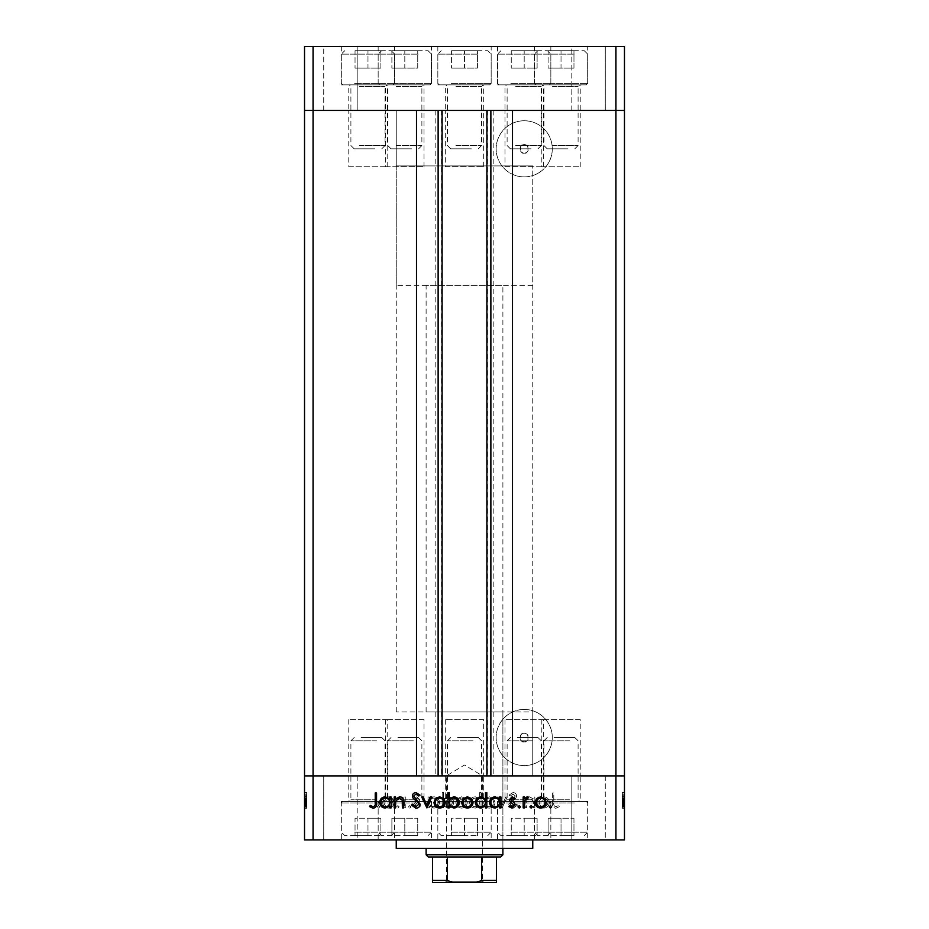 <?xml version="1.0" encoding="UTF-8"?>
<svg xmlns="http://www.w3.org/2000/svg" width="929" height="929" viewBox="0 0 929 929"><rect width="100%" height="100%" fill="white"/><g stroke="black" fill="none" stroke-linecap="round" stroke-linejoin="round"><path stroke-width="0.7" stroke-dasharray="4.64 3.48" d="M385.616 166.744L424.007 166.744L385.616 166.744L385.616 110.435L424.007 110.435L385.616 110.435L385.616 84.841L424.007 84.841L385.616 84.841M424.007 166.744L424.007 84.841M504.993 166.744L543.384 166.744L504.993 166.744L504.993 110.435L543.384 110.435L504.993 110.435L504.993 84.841L543.384 84.841L504.993 84.841M543.384 166.744L543.384 84.841M541.828 166.744L580.219 166.744L541.828 166.744L541.828 110.435L580.219 110.435L541.828 110.435L541.828 84.841L580.219 84.841L541.828 84.841M580.219 166.744L580.219 84.841M445.305 166.744L483.695 166.744L445.305 166.744L445.305 110.435L483.695 110.435L445.305 110.435L445.305 84.841L483.695 84.841L445.305 84.841M483.695 166.744L483.695 84.841M348.781 166.744L387.172 166.744L348.781 166.744L348.781 110.435L387.172 110.435L348.781 110.435L348.781 84.841L387.172 84.841L348.781 84.841M387.172 166.744L387.172 84.841M387.172 719.592L348.781 719.592L387.172 719.592L387.172 775.901L348.781 775.901L387.172 775.901L387.172 801.495L348.781 801.495L387.172 801.495M348.781 719.592L348.781 801.495M483.695 719.592L445.305 719.592L483.695 719.592L483.695 775.901L445.305 775.901L483.695 775.901L483.695 801.495L445.305 801.495L483.695 801.495M445.305 719.592L445.305 801.495M580.219 719.592L541.828 719.592L580.219 719.592L580.219 775.901L541.828 775.901L580.219 775.901L580.219 801.495L541.828 801.495L580.219 801.495M541.828 719.592L541.828 801.495M543.384 719.592L504.993 719.592L543.384 719.592L543.384 775.901L504.993 775.901L543.384 775.901L543.384 801.495L504.993 801.495L543.384 801.495M504.993 719.592L504.993 801.495M424.007 719.592L385.616 719.592L424.007 719.592L424.007 775.901L385.616 775.901L424.007 775.901L424.007 801.495L385.616 801.495L424.007 801.495M385.616 719.592L385.616 801.495M442.099 110.435L512.494 110.435L512.494 775.901L416.506 775.901L416.506 110.435L442.099 110.435M524.223 153.099A4.262 4.262 0 0 1 519.961 148.826A4.262 4.262 0 0 1 524.223 144.564C519.241 142.799 519.241 154.864 524.223 153.099C529.275 154.748 529.24 142.88 524.223 144.564A4.262 4.262 0 0 1 528.485 148.826A4.262 4.262 0 0 1 524.223 153.099M524.223 741.783A4.262 4.262 0 0 1 519.961 737.51A4.262 4.262 0 0 1 524.223 733.248C519.241 731.483 519.241 743.548 524.223 741.783C529.275 743.421 529.24 731.564 524.223 733.248A4.262 4.262 0 0 1 528.485 737.51A4.262 4.262 0 0 1 524.223 741.783M524.223 709.442A28.067 28.067 0 0 0 496.156 737.51A28.067 28.067 0 0 0 524.223 765.577A28.067 28.067 0 0 0 552.29 737.51A28.067 28.067 0 0 0 524.223 709.442A28.067 28.067 0 0 0 496.156 737.51A28.067 28.067 0 0 0 524.223 765.577A28.067 28.067 0 0 0 552.29 737.51A28.067 28.067 0 0 0 524.223 709.442M524.223 176.893A28.067 28.067 0 0 1 496.156 148.826A28.067 28.067 0 0 1 524.223 120.758A28.067 28.067 0 0 1 552.29 148.826A28.067 28.067 0 0 1 524.223 176.893A28.067 28.067 0 0 1 496.156 148.826A28.067 28.067 0 0 1 524.223 120.758A28.067 28.067 0 0 1 552.29 148.826A28.067 28.067 0 0 1 524.223 176.893M396.242 711.916L396.242 110.435L532.758 110.435L396.242 110.435L532.758 110.435L396.242 110.435L396.242 165.896L532.758 165.896L396.242 165.896L532.758 165.896L532.758 775.901L396.242 775.901L532.758 775.901L396.242 775.901L532.758 775.901L532.758 711.916L396.242 711.916L532.758 711.916M313.061 839.897L615.939 839.897L615.939 775.901L624.474 775.901L313.061 775.901L313.061 839.897L304.526 839.897L304.526 775.901L313.061 775.901L313.061 110.435L615.939 110.435L304.526 110.435L313.061 110.435L313.061 46.45L304.526 46.45L304.526 775.901L615.939 775.901L615.939 46.45L313.061 46.45M615.939 839.897L624.474 839.897L624.474 110.435L615.939 110.435L624.474 110.435L624.474 46.45L615.939 46.45M493.833 110.435L493.833 775.901M435.167 110.435L435.167 775.901M541.828 110.435L580.219 110.435L541.828 110.435M445.305 110.435L483.695 110.435L445.305 110.435M348.781 110.435L387.172 110.435L348.781 110.435M385.616 110.435L424.007 110.435L385.616 110.435M504.993 110.435L543.384 110.435L504.993 110.435M550.839 46.45L497.526 46.45L550.839 46.45L550.839 84.841L497.526 84.841L550.839 84.841M497.526 46.45L497.526 84.841M431.474 46.45L378.161 46.45L431.474 46.45L431.474 84.841L378.161 84.841L431.474 84.841M378.161 46.45L378.161 84.841M394.639 46.45L341.315 46.45L394.639 46.45L394.639 84.841L341.315 84.841L394.639 84.841M341.315 46.45L341.315 84.841M491.162 46.45L437.838 46.45L491.162 46.45L491.162 84.841L437.838 84.841L491.162 84.841M437.838 46.45L437.838 84.841M587.685 46.45L534.361 46.45L587.685 46.45L587.685 84.841L534.361 84.841L587.685 84.841M534.361 46.45L534.361 84.841M323.733 110.435L323.733 46.45L357.851 46.45L323.733 46.45L357.851 46.45L323.733 46.45L323.733 110.435L357.851 110.435L357.851 46.45L357.851 110.435L323.733 110.435M571.149 110.435L571.149 46.45L605.267 46.45L571.149 46.45L605.267 46.45L571.149 46.45L571.149 110.435L605.267 110.435L605.267 46.45L605.267 110.435L571.149 110.435M502.891 711.916L426.109 711.916L502.891 711.916L502.891 848.421L426.109 848.421L502.891 848.421L502.891 285.331L426.109 285.331L502.891 285.331M426.109 711.916L426.109 285.331M532.758 839.897L396.242 839.897L532.758 839.897M387.172 775.901L348.781 775.901L387.172 775.901M483.695 775.901L445.305 775.901L483.695 775.901M580.219 775.901L541.828 775.901L580.219 775.901M543.384 775.901L504.993 775.901L543.384 775.901M424.007 775.901L385.616 775.901L424.007 775.901M431.474 801.495L378.161 801.495L431.474 801.495L431.474 839.897L378.161 839.897L431.474 839.897M378.161 801.495L378.161 839.897M550.839 801.495L497.526 801.495L550.839 801.495L550.839 839.897L497.526 839.897L550.839 839.897M497.526 801.495L497.526 839.897M587.685 801.495L534.361 801.495L587.685 801.495L587.685 839.897L534.361 839.897L587.685 839.897M534.361 801.495L534.361 839.897M491.162 801.495L437.838 801.495L491.162 801.495L491.162 839.897L437.838 839.897L491.162 839.897M437.838 801.495L437.838 839.897M394.639 801.495L341.315 801.495L394.639 801.495L394.639 839.897L341.315 839.897L394.639 839.897M341.315 801.495L341.315 839.897M605.267 775.901L605.267 839.897L571.149 839.897L605.267 839.897L571.149 839.897L605.267 839.897L605.267 775.901L571.149 775.901L571.149 839.897L571.149 775.901L605.267 775.901M357.851 775.901L357.851 839.897L323.733 839.897L357.851 839.897L323.733 839.897L357.851 839.897L357.851 775.901L323.733 775.901L323.733 839.897L323.733 775.901L357.851 775.901M306.663 797.175L306.663 807.893L304.526 807.893L304.526 796.792L304.526 808.091L304.526 792.588L304.526 808.276L304.526 792.588L304.526 808.091L304.526 796.792L304.526 807.893L306.663 807.893L306.663 796.989L304.526 796.989L306.663 796.989L306.663 798.592L304.526 798.603L306.663 798.592L306.663 796.792L304.526 796.792L306.663 796.792L306.663 802.47L304.526 802.47L304.526 798.139L304.526 806.755L304.526 792.971L304.526 808.276L304.526 798.139L304.526 806.755L304.526 798.139L304.526 806.755L304.526 798.139L304.526 806.755L304.526 798.139L304.526 806.755L304.526 798.139L304.526 806.755L304.526 798.139L304.526 806.755L304.526 802.47L306.663 802.47L306.663 808.091L304.526 808.091L306.663 808.091L306.663 806.848L304.526 806.848L306.663 806.848L306.663 805.606L304.526 805.606L306.663 805.606L306.663 808.091L306.663 798.603L304.526 798.592L306.663 798.603L306.663 796.792L304.526 797.175M622.337 797.175L622.337 807.893L624.474 807.893L624.474 796.792L624.474 808.091L624.474 792.588L624.474 808.276L624.474 792.588L624.474 808.091L624.474 796.792L624.474 807.893L622.337 807.893L622.337 796.989L624.474 796.989L622.337 796.989L622.337 798.592L624.474 798.603L622.337 798.592L622.337 796.792L624.474 796.792L622.337 796.792L622.337 802.47L624.474 802.47L624.474 798.139L624.474 806.755L624.474 792.971L624.474 808.276L624.474 798.139L624.474 806.755L624.474 798.139L624.474 806.755L624.474 798.139L624.474 806.755L624.474 798.139L624.474 806.755L624.474 798.139L624.474 806.755L624.474 798.139L624.474 806.755L624.474 802.47L622.337 802.47L622.337 808.091L624.474 808.091L622.337 808.091L622.337 806.848L624.474 806.848L622.337 806.848L622.337 805.606L624.474 805.606L622.337 805.606L622.337 808.091L622.337 798.603L624.474 798.592L622.337 798.603L622.337 796.792L624.474 797.175M533.49 807.893L534.837 807.893L534.837 796.989L533.49 796.989L533.49 798.952L529.344 796.792C526.337 797.279 524.978 799.126 525.257 802.331L525.257 807.893L526.604 807.893L526.755 800.287L529.576 798.139L533.281 801.03L533.49 807.893L534.837 807.893L534.837 796.989L533.49 796.989L533.49 798.952L529.344 796.792C526.337 797.279 524.978 799.126 525.257 802.331L525.257 807.893L526.604 807.893L526.755 800.287L529.576 798.139L533.281 801.03L533.49 807.893M508.802 804.235C509.104 806.744 510.52 808.091 513.063 808.276L517.604 805.013L516.338 804.259L513.063 806.755L510.137 804.224L510.671 802.749L515.816 798.348L516.652 796.072C516.419 793.889 515.189 792.727 512.971 792.588L508.987 795.108L510.207 796.025L513.122 794.121L515.305 796.002L508.802 804.235C509.104 806.744 510.52 808.091 513.063 808.276L517.604 805.013L516.338 804.259L513.063 806.755L510.137 804.224L510.671 802.749L515.816 798.348L516.652 796.072C516.419 793.889 515.189 792.727 512.971 792.588L508.987 795.108L510.207 796.025L513.122 794.121L515.305 796.002L508.802 804.235M502.101 807.893L507.269 796.989L505.817 796.989L502.194 804.932L498.571 796.989L497.12 796.989L502.101 807.893L507.269 796.989L505.817 796.989L502.194 804.932L498.571 796.989L497.12 796.989L502.101 807.893M495.018 802.47L493.52 798.603L489.362 796.792L485.217 798.592L483.719 802.47C484.044 805.931 485.925 807.8 489.362 808.091C492.811 807.8 494.704 805.931 495.018 802.47L493.52 798.603L489.362 796.792L485.217 798.592L483.719 802.47C484.044 805.931 485.925 807.8 489.362 808.091C492.811 807.8 494.704 805.931 495.018 802.47M467.264 802.47L465.766 798.603L461.608 796.792L457.463 798.592L455.965 802.47C456.29 805.931 458.16 807.8 461.608 808.091C465.057 807.8 466.939 805.931 467.264 802.47L465.766 798.603L461.608 796.792L457.463 798.592L455.965 802.47C456.29 805.931 458.16 807.8 461.608 808.091C465.057 807.8 466.939 805.931 467.264 802.47M429.361 799.01L429.361 796.989L428.025 796.989L428.025 807.893L429.361 807.893L429.361 806.012L433.82 808.091C437.292 807.765 439.185 805.873 439.51 802.412C439.15 798.975 437.234 797.094 433.773 796.792L429.361 799.01L429.361 796.989L428.025 796.989L428.025 807.893L429.361 807.893L429.361 806.012L433.82 808.091C437.292 807.765 439.185 805.873 439.51 802.412C439.15 798.975 437.234 797.094 433.773 796.792L429.361 799.01M378.544 808.091L379.787 806.848L378.544 805.606L377.302 806.848L378.544 808.091L379.787 806.848L378.544 805.606L377.302 806.848L378.544 808.091M393.954 802.47L392.456 798.603L388.299 796.792L384.153 798.592L382.655 802.47C382.969 805.931 384.85 807.8 388.299 808.091C391.748 807.8 393.629 805.931 393.954 802.47L392.456 798.603L388.299 796.792L384.153 798.592L382.655 802.47C382.969 805.931 384.85 807.8 388.299 808.091C391.748 807.8 393.629 805.931 393.954 802.47M397.879 808.091L399.122 806.848L397.879 805.606L396.625 806.848L397.879 808.091L399.122 806.848L397.879 805.606L396.625 806.848L397.879 808.091M404.475 807.893L405.822 807.893L405.822 796.989L404.475 796.989L404.475 798.592L401.816 796.792L400.654 797.175L401.386 798.336L404.243 800.484L404.475 807.893L405.822 807.893L405.822 796.989L404.475 796.989L404.475 798.592L401.816 796.792L400.654 797.175L404.243 800.484L404.475 807.893M409.747 808.091L410.99 806.848L409.747 805.606L408.493 806.848L409.747 808.091L410.99 806.848L409.747 805.606L408.493 806.848L409.747 808.091M419.594 799.66L416.842 796.792L414.044 798.348L414.961 799.288L416.842 798.139L418.259 799.602L414.369 803.248L413.858 804.932L417.051 808.091L420.175 806.616L419.281 805.606L417.121 806.755L415.193 804.99L419.095 801.344L419.594 799.66L416.842 796.792L414.044 798.348L414.961 799.288L416.842 798.139L418.259 799.602L414.369 803.248L413.858 804.932L417.051 808.091L420.175 806.616L419.281 805.606L417.121 806.755L415.193 804.99L419.095 801.344L419.594 799.66M443.528 799.103L443.528 792.588L442.181 792.588L442.181 807.893L443.528 807.893L443.528 806.012L447.987 808.091C451.448 807.765 453.352 805.873 453.677 802.412C453.317 798.975 451.401 797.094 447.941 796.792L443.528 799.103L443.528 792.588L442.181 792.588L442.181 807.893L443.528 807.893L443.528 806.012L447.987 808.091C451.448 807.765 453.352 805.873 453.677 802.412C453.317 798.975 451.401 797.094 447.941 796.792L443.528 799.103M479.701 805.884L479.701 807.893L481.048 807.893L481.048 792.588L479.701 792.588L479.701 798.963L475.253 796.792C471.781 797.117 469.888 798.998 469.563 802.459C469.911 805.919 471.827 807.789 475.3 808.091L479.701 805.884L479.701 807.893L481.048 807.893L481.048 792.588L479.701 792.588L479.701 798.963L475.253 796.792C471.781 797.117 469.888 798.998 469.563 802.459C469.911 805.919 471.827 807.789 475.3 808.091L479.701 805.884M539.238 799.01L539.238 796.989L537.891 796.989L537.891 807.893L539.238 807.893L539.238 806.012L543.686 808.091C547.158 807.765 549.051 805.873 549.376 802.412C549.016 798.975 547.111 797.094 543.651 796.792L539.238 799.01L539.238 796.989L537.891 796.989L537.891 807.893L539.238 807.893L539.238 806.012L543.686 808.091C547.158 807.765 549.051 805.873 549.376 802.412C549.016 798.975 547.111 797.094 543.651 796.792L539.238 799.01M555.844 806.755C554.114 806.209 553.429 804.92 553.777 802.9L553.777 792.971L552.441 792.971L552.441 803.051C552.035 806.035 553.196 807.789 555.925 808.276L559.525 806.558L558.735 805.408L555.844 806.755C554.114 806.209 553.429 804.92 553.777 802.9L553.777 792.971L552.441 792.971L552.441 803.051C552.035 806.035 553.196 807.789 555.925 808.276L559.525 806.558L558.735 805.408L555.844 806.755M396.242 848.421L532.758 848.421M388.299 806.755C385.674 806.535 384.234 805.106 384.002 802.482C384.234 799.846 385.674 798.406 388.299 798.139C390.935 798.394 392.363 799.846 392.607 802.482C392.363 805.106 390.935 806.535 388.299 806.755C385.674 806.535 384.234 805.106 384.002 802.482C384.234 799.846 385.674 798.406 388.299 798.139C390.935 798.394 392.363 799.846 392.607 802.482C392.363 805.106 390.935 806.535 388.299 806.755M433.773 806.755C431.079 806.546 429.616 805.118 429.361 802.47C429.604 799.788 431.068 798.348 433.762 798.139C436.409 798.359 437.884 799.788 438.163 802.424C437.873 805.06 436.409 806.5 433.773 806.755C431.079 806.546 429.616 805.118 429.361 802.47C429.604 799.788 431.068 798.348 433.762 798.139C436.409 798.359 437.884 799.788 438.163 802.424C437.873 805.06 436.409 806.5 433.773 806.755M447.941 806.755C445.246 806.546 443.783 805.118 443.528 802.47C443.772 799.788 445.235 798.348 447.917 798.139C450.577 798.359 452.051 799.788 452.33 802.424C452.04 805.06 450.577 806.5 447.941 806.755C445.246 806.546 443.783 805.118 443.528 802.47C443.772 799.788 445.235 798.348 447.917 798.139C450.577 798.359 452.051 799.788 452.33 802.424C452.04 805.06 450.577 806.5 447.941 806.755M461.62 806.755C458.984 806.535 457.556 805.106 457.312 802.482C457.556 799.846 458.984 798.406 461.62 798.139C464.245 798.394 465.684 799.846 465.917 802.482C465.673 805.106 464.245 806.535 461.62 806.755C458.984 806.535 457.556 805.106 457.312 802.482C457.556 799.846 458.984 798.406 461.62 798.139C464.245 798.394 465.684 799.846 465.917 802.482C465.673 805.106 464.245 806.535 461.62 806.755M475.288 798.139C477.97 798.336 479.445 799.764 479.701 802.424C479.457 805.095 477.994 806.546 475.311 806.755C472.652 806.535 471.189 805.106 470.898 802.459C471.177 799.823 472.64 798.383 475.288 798.139C477.97 798.336 479.445 799.764 479.701 802.424C479.457 805.095 477.994 806.546 475.311 806.755C472.652 806.535 471.189 805.106 470.898 802.459C471.177 799.823 472.64 798.383 475.288 798.139M489.374 806.755C486.738 806.535 485.31 805.106 485.066 802.482C485.31 799.846 486.738 798.406 489.374 798.139C491.998 798.394 493.438 799.846 493.682 802.482C493.438 805.106 491.998 806.535 489.374 806.755C486.738 806.535 485.31 805.106 485.066 802.482C485.31 799.846 486.738 798.406 489.374 798.139C491.998 798.394 493.438 799.846 493.682 802.482C493.438 805.106 491.998 806.535 489.374 806.755M543.639 806.755C540.957 806.546 539.482 805.118 539.238 802.47C539.47 799.788 540.945 798.348 543.628 798.139C546.287 798.359 547.75 799.788 548.04 802.424C547.75 805.06 546.287 806.5 543.639 806.755C540.957 806.546 539.482 805.118 539.238 802.47C539.47 799.788 540.945 798.348 543.628 798.139C546.287 798.359 547.75 799.788 548.04 802.424C547.75 805.06 546.287 806.5 543.639 806.755M549.213 806.848L550.456 805.606L551.698 806.848L550.456 808.091L549.213 806.848M536.544 798.603L540.701 796.792L544.847 798.592L546.345 802.47C546.031 805.931 544.15 807.8 540.701 808.091C537.252 807.8 535.371 805.931 535.046 802.47L536.544 798.603M540.701 806.755C543.326 806.535 544.766 805.106 544.998 802.482C544.766 799.846 543.326 798.406 540.701 798.139C538.065 798.394 536.637 799.846 536.393 802.482C536.637 805.106 538.065 806.535 540.701 806.755M529.878 806.848L531.121 805.606L532.375 806.848L531.121 808.091L529.878 806.848M523.178 807.893L523.178 796.989L524.525 796.989L524.525 798.592L527.184 796.792L528.346 797.175L524.757 800.484L524.525 807.893L523.178 807.893M518.01 806.848L519.253 805.606L520.507 806.848L519.253 808.091L518.01 806.848M512.158 796.792L514.956 798.348L514.039 799.288L512.158 798.139L510.741 799.602L514.631 803.248L515.142 804.932L511.949 808.091L508.825 806.616L509.719 805.606L511.879 806.755L513.807 804.99L509.905 801.344L509.406 799.66L512.158 796.792M499.639 796.989L500.975 796.989L500.975 807.893L499.639 807.893L499.639 806.012L495.18 808.091C491.708 807.765 489.815 805.873 489.49 802.412C489.85 798.975 491.766 797.094 495.227 796.792L499.639 799.01L499.639 796.989M495.227 806.755C497.921 806.546 499.384 805.118 499.639 802.47C499.396 799.788 497.932 798.348 495.238 798.139C492.591 798.359 491.116 799.788 490.837 802.424C491.127 805.06 492.591 806.5 495.227 806.755M485.472 792.588L486.819 792.588L486.819 807.893L485.472 807.893L485.472 806.012L481.013 808.091C477.552 807.765 475.648 805.873 475.323 802.412C475.683 798.975 477.599 797.094 481.059 796.792L485.472 799.103L485.472 792.588M481.059 806.755C483.754 806.546 485.217 805.118 485.472 802.47C485.228 799.788 483.765 798.348 481.083 798.139C478.423 798.359 476.949 799.788 476.67 802.424C476.96 805.06 478.423 806.5 481.059 806.755M463.234 798.603L467.392 796.792L471.537 798.592L473.035 802.47C472.71 805.931 470.84 807.8 467.392 808.091C463.943 807.8 462.061 805.931 461.736 802.47L463.234 798.603M467.38 806.755C470.016 806.535 471.444 805.106 471.688 802.482C471.444 799.846 470.016 798.406 467.38 798.139C464.755 798.394 463.316 799.846 463.083 802.482C463.327 805.106 464.755 806.535 467.38 806.755M449.299 807.893L447.952 807.893L447.952 792.588L449.299 792.588L449.299 798.963L453.747 796.792C457.219 797.117 459.112 798.998 459.437 802.459C459.089 805.919 457.173 807.789 453.7 808.091L449.299 805.884L449.299 807.893M453.712 798.139C451.029 798.336 449.555 799.764 449.299 802.424C449.543 805.095 451.006 806.546 453.689 806.755C456.348 806.535 457.811 805.106 458.102 802.459C457.823 799.823 456.36 798.383 453.712 798.139M435.48 798.603L439.638 796.792L443.783 798.592L445.281 802.47C444.956 805.931 443.075 807.8 439.638 808.091C436.189 807.8 434.296 805.931 433.982 802.47L435.48 798.603M439.626 806.755C442.262 806.535 443.69 805.106 443.934 802.482C443.69 799.846 442.262 798.406 439.626 798.139C437.002 798.394 435.562 799.846 435.318 802.482C435.562 805.106 437.002 806.535 439.626 806.755M426.713 807.893L421.731 796.989L423.183 796.989L426.806 804.932L430.429 796.989L431.88 796.989L426.713 807.893M415.937 808.276L411.396 805.013L412.662 804.259L415.937 806.755L418.863 804.224L418.329 802.749L413.184 798.348L412.348 796.072C412.581 793.889 413.811 792.727 416.029 792.588L420.013 795.108L418.793 796.025L415.878 794.121L413.695 796.002L420.198 804.235C419.896 806.744 418.48 808.091 415.937 808.276M394.163 807.893L394.163 796.989L395.51 796.989L395.51 798.952L399.656 796.792C402.663 797.279 404.022 799.126 403.743 802.331L403.743 807.893L402.396 807.893L402.245 800.287L399.424 798.139L395.719 801.03L395.51 807.893L394.163 807.893M389.762 796.989L391.109 796.989L391.109 807.893L389.762 807.893L389.762 806.012L385.314 808.091C381.842 807.765 379.949 805.873 379.624 802.412C379.984 798.975 381.889 797.094 385.349 796.792L389.762 799.01L389.762 796.989M385.361 806.755C388.043 806.546 389.518 805.118 389.762 802.47C389.53 799.788 388.055 798.348 385.372 798.139C382.713 798.359 381.25 799.788 380.96 802.424C381.25 805.06 382.713 806.5 385.361 806.755M375.223 802.9L375.223 792.971L376.559 792.971L376.559 803.051C376.965 806.035 375.804 807.789 373.075 808.276L369.475 806.558L370.265 805.408L373.156 806.755C374.886 806.209 375.571 804.92 375.223 802.9M622.337 799.602L622.337 808.091L622.337 802.47L624.474 802.482L622.337 802.482L622.337 798.139L624.474 798.139L622.337 798.139L624.474 798.139L622.337 798.139L622.337 799.602L624.474 799.602M622.337 804.99L622.337 796.792L622.337 808.091L622.337 802.412L622.337 806.755L624.474 806.755L622.337 806.755L622.337 804.99L624.474 804.99M622.337 806.848L624.474 806.848L622.337 806.848M622.337 799.288L622.337 808.091L624.474 808.091L622.337 808.091L624.474 808.091L622.337 808.091L624.474 808.091L622.337 808.091L622.337 802.412L624.474 802.412L622.337 802.424L622.337 796.792L624.474 796.792L622.337 796.792L622.337 798.348L624.474 798.336L622.337 798.348L622.337 799.288L624.474 799.288M622.337 800.484L624.474 800.484M622.337 805.606L624.474 805.606L622.337 805.606M622.337 800.589L624.474 800.589M622.337 801.715L624.474 801.715M622.337 803.248L624.474 803.248M622.337 804.932L624.474 804.932L622.337 804.932L622.337 796.989L624.474 796.989L622.337 796.989L624.474 796.989L622.337 796.989L622.337 804.932M622.337 806.616L624.474 806.616M622.337 805.884L622.337 792.588L622.337 808.276L622.337 796.792L622.337 806.755L622.337 798.139L622.337 803.957L624.474 803.957L622.337 803.957L622.337 807.893L624.474 807.893L622.337 807.893L624.474 807.893L622.337 807.893L624.474 807.893L622.337 807.893L622.337 792.588L624.474 792.588L622.337 792.588L624.474 792.588L622.337 792.588L622.337 798.963L624.474 798.963L622.337 798.952L622.337 796.792L624.474 796.792L622.337 796.792L622.337 798.592L622.337 796.792L624.474 796.792L622.337 796.792L622.337 802.459L624.474 802.47L622.337 802.47L622.337 798.139L622.337 802.424L624.474 802.412L622.337 802.424L622.337 806.755L624.474 806.755L622.337 806.755L622.337 802.47L624.474 802.47L622.337 802.47L622.337 808.091L622.337 798.603L624.474 798.592L622.337 798.603L622.337 806.755L622.337 798.139L624.474 798.139L622.337 798.139L622.337 802.482L624.474 802.482L622.337 802.459L622.337 808.091L624.474 808.091L622.337 808.091L622.337 805.884L624.474 805.884M622.337 802.83L624.474 802.83M622.337 801.344L624.474 801.344M622.337 799.66L624.474 799.66M622.337 806.012L622.337 796.792L622.337 807.893L622.337 796.792L622.337 807.893L622.337 796.989L622.337 807.893L622.337 806.012L624.474 806.012M622.337 799.01L624.474 799.01L622.337 799.01M622.337 799.103L624.474 799.103M622.337 805.408L622.337 806.755L624.474 806.755L622.337 806.755L624.474 806.755L622.337 806.755L622.337 802.47L624.474 802.47L622.337 802.482L622.337 798.139L624.474 798.139L622.337 798.139L624.474 798.139L622.337 798.139L622.337 802.424L624.474 802.424L622.337 802.412L622.337 806.755L624.474 806.755L622.337 806.755L622.337 792.971L624.474 792.971L622.337 792.971L622.337 808.276L624.474 808.276L622.337 808.276L622.337 806.558L624.474 806.558L622.337 806.535L622.337 805.408L624.474 805.408M622.337 798.592L624.474 798.592M622.337 807.893L624.474 807.893L622.337 807.893M622.337 796.989L624.474 796.989L622.337 796.989M622.337 805.013L624.474 805.013M622.337 804.259L624.474 804.259M622.337 804.224L624.474 804.235M622.337 802.749L624.474 802.749L622.337 802.761M622.337 798.348L624.474 798.348M622.337 796.072L624.474 796.072M622.337 792.588L624.474 792.588M622.337 795.108L624.474 795.108M622.337 796.025L624.474 796.025M622.337 794.121L624.474 794.121M622.337 796.002L624.474 796.002M622.337 797.941L624.474 797.941M622.337 799.428L624.474 799.428M622.337 796.792L624.474 796.792L622.337 796.792M622.337 800.287L624.474 800.287M622.337 801.03L624.474 801.03M622.337 808.091L624.474 808.091M622.337 802.47L624.474 802.47M622.337 802.424L624.474 802.424M306.663 799.602L306.663 808.091L306.663 802.47L304.526 802.482L306.663 802.482L306.663 798.139L304.526 798.139L306.663 798.139L304.526 798.139L306.663 798.139L306.663 799.602L304.526 799.602M306.663 804.99L306.663 796.792L306.663 808.091L306.663 802.412L306.663 806.755L304.526 806.755L306.663 806.755L306.663 804.99L304.526 804.99M306.663 806.848L304.526 806.848L306.663 806.848M306.663 799.288L306.663 808.091L304.526 808.091L306.663 808.091L304.526 808.091L306.663 808.091L304.526 808.091L306.663 808.091L306.663 802.412L304.526 802.412L306.663 802.424L306.663 796.792L304.526 796.792L306.663 796.792L306.663 798.348L304.526 798.336L306.663 798.348L306.663 799.288L304.526 799.288M306.663 800.484L304.526 800.484M306.663 805.606L304.526 805.606L306.663 805.606M306.663 800.589L304.526 800.589M306.663 801.715L304.526 801.715M306.663 803.248L304.526 803.248M306.663 804.932L304.526 804.932L306.663 804.932L306.663 796.989L304.526 796.989L306.663 796.989L304.526 796.989L306.663 796.989L306.663 804.932M306.663 806.616L304.526 806.616M306.663 805.884L306.663 792.588L306.663 808.276L306.663 796.792L306.663 806.755L306.663 798.139L306.663 803.957L304.526 803.957L306.663 803.957L306.663 807.893L304.526 807.893L306.663 807.893L304.526 807.893L306.663 807.893L304.526 807.893L306.663 807.893L306.663 792.588L304.526 792.588L306.663 792.588L304.526 792.588L306.663 792.588L306.663 798.963L304.526 798.963L306.663 798.952L306.663 796.792L304.526 796.792L306.663 796.792L306.663 798.592L306.663 796.792L304.526 796.792L306.663 796.792L306.663 802.459L304.526 802.47L306.663 802.47L306.663 798.139L306.663 802.424L304.526 802.412L306.663 802.424L306.663 806.755L304.526 806.755L306.663 806.755L306.663 802.47L304.526 802.47L306.663 802.47L306.663 808.091L306.663 798.603L304.526 798.592L306.663 798.603L306.663 806.755L306.663 798.139L304.526 798.139L306.663 798.139L306.663 802.482L304.526 802.482L306.663 802.459L306.663 808.091L304.526 808.091L306.663 808.091L306.663 805.884L304.526 805.884M306.663 802.83L304.526 802.83M306.663 801.344L304.526 801.344M306.663 799.66L304.526 799.66M306.663 806.012L306.663 796.792L306.663 807.893L306.663 796.792L306.663 807.893L306.663 796.989L306.663 807.893L306.663 806.012L304.526 806.012M306.663 799.01L304.526 799.01L306.663 799.01M306.663 799.103L304.526 799.103M306.663 805.408L306.663 806.755L304.526 806.755L306.663 806.755L304.526 806.755L306.663 806.755L306.663 802.47L304.526 802.47L306.663 802.482L306.663 798.139L304.526 798.139L306.663 798.139L304.526 798.139L306.663 798.139L306.663 802.424L304.526 802.424L306.663 802.412L306.663 806.755L304.526 806.755L306.663 806.755L306.663 792.971L304.526 792.971L306.663 792.971L306.663 808.276L304.526 808.276L306.663 808.276L306.663 806.558L304.526 806.558L306.663 806.535L306.663 805.408L304.526 805.408M306.663 798.592L304.526 798.592M306.663 807.893L304.526 807.893L306.663 807.893M306.663 796.989L304.526 796.989L306.663 796.989M306.663 805.013L304.526 805.013M306.663 804.259L304.526 804.259M306.663 804.224L304.526 804.235M306.663 802.749L304.526 802.749L306.663 802.761M306.663 798.348L304.526 798.348M306.663 796.072L304.526 796.072M306.663 792.588L304.526 792.588M306.663 795.108L304.526 795.108M306.663 796.025L304.526 796.025M306.663 794.121L304.526 794.121M306.663 796.002L304.526 796.002M306.663 797.941L304.526 797.941M306.663 799.428L304.526 799.428M306.663 796.792L304.526 796.792L306.663 796.792M306.663 800.287L304.526 800.287M306.663 801.03L304.526 801.03M306.663 808.091L304.526 808.091M306.663 802.47L304.526 802.47M306.663 802.424L304.526 802.424M445.096 882.55L446.373 881.273L482.627 881.273L482.627 775.901L446.373 775.901L482.627 775.901L464.5 765.008L446.373 775.901L446.373 881.273L482.627 881.273L483.904 882.55M532.758 285.331L396.242 285.331L396.242 165.896L532.758 165.896L532.758 285.331L396.242 285.331M428.246 856.956L500.754 856.956M502.891 854.819L426.109 854.819M496.492 856.956L496.492 880.413L481.559 880.413L476.38 882.55L496.492 882.55M432.508 856.956L432.508 880.413L447.441 880.413L452.62 882.55L476.38 882.55M447.441 856.956L447.441 880.413M481.559 856.956L481.559 880.413M432.508 882.55L452.62 882.55M395.429 801.495L423.589 801.495L395.429 801.495M397.926 737.51L418.596 737.51L397.926 737.51M413.347 740.796L387.753 740.796L413.347 740.796M392.212 801.495L430.022 801.495L392.212 801.495M418.143 802.946L378.161 802.946L418.143 802.946M416.436 835.624L381.564 835.624L416.436 835.624M404.812 835.624L417.748 835.624L404.812 835.624L404.812 818.217L391.887 818.217L391.887 835.624L391.887 818.217L417.748 818.217L404.812 818.217L404.812 835.624M417.748 818.217L417.748 835.624L417.748 818.217M514.794 801.495L542.954 801.495L514.794 801.495M517.29 737.51L537.961 737.51L517.29 737.51M532.712 740.796L507.118 740.796L532.712 740.796M511.577 801.495L549.399 801.495L511.577 801.495M537.519 802.946L497.526 802.946L537.519 802.946M535.812 835.624L500.94 835.624L535.812 835.624M524.188 835.624L511.252 835.624L537.113 835.624L524.188 835.624L524.188 818.217L511.252 818.217L511.252 835.624L511.252 818.217L537.113 818.217L524.188 818.217L524.188 835.624M537.113 818.217L537.113 835.624L537.113 818.217M358.594 801.495L386.743 801.495L358.594 801.495M361.091 737.51L381.749 737.51L361.091 737.51M376.512 740.796L350.907 740.796L376.512 740.796M355.366 801.495L393.188 801.495L355.366 801.495M381.308 802.946L341.315 802.946L381.308 802.946M379.601 835.624L344.729 835.624L379.601 835.624M367.977 835.624L355.041 835.624L380.902 835.624L367.977 835.624L367.977 818.217L355.041 818.217L355.041 835.624L355.041 818.217L380.902 818.217L367.977 818.217L367.977 835.624M380.902 818.217L380.902 835.624L380.902 818.217M455.117 801.495L483.266 801.495L455.117 801.495M457.614 737.51L478.284 737.51L457.614 737.51M473.035 740.796L447.441 740.796L473.035 740.796M451.889 801.495L489.711 801.495L451.889 801.495M477.831 802.946L437.838 802.946L477.831 802.946M476.124 835.624L441.252 835.624L476.124 835.624M464.5 835.624L451.575 835.624L477.425 835.624L464.5 835.624L464.5 818.217L451.575 818.217L451.575 835.624L451.575 818.217L477.425 818.217L464.5 818.217L464.5 835.624M477.425 818.217L477.425 835.624L477.425 818.217M551.64 801.495L579.789 801.495L551.64 801.495M554.137 737.51L574.807 737.51L554.137 737.51M569.558 740.796L543.964 740.796L569.558 740.796M548.424 801.495L586.234 801.495L548.424 801.495M574.354 802.946L534.361 802.946L574.354 802.946M572.647 835.624L537.775 835.624L572.647 835.624M561.023 835.624L573.959 835.624L561.023 835.624L561.023 818.217L548.098 818.217L548.098 835.624L548.098 818.217L573.959 818.217L561.023 818.217L561.023 835.624M573.959 818.217L573.959 835.624L573.959 818.217M414.206 84.841L386.046 84.841L414.206 84.841M411.71 148.826L391.039 148.826L411.71 148.826M396.288 145.539L421.882 145.539L396.288 145.539M417.423 84.841L379.601 84.841L417.423 84.841M391.481 83.389L431.474 83.389L391.481 83.389M393.188 50.712L428.06 50.712L393.188 50.712M391.887 50.712L404.812 50.712L391.887 50.712L391.887 68.119L391.887 50.712M417.748 50.712L404.812 50.712L417.748 50.712L417.748 68.119L391.887 68.119L404.812 68.119L404.812 50.712L404.812 68.119L417.748 68.119L417.748 50.712M533.571 84.841L505.411 84.841L533.571 84.841M531.074 148.826L510.404 148.826L531.074 148.826M515.653 145.539L541.247 145.539L515.653 145.539M536.788 84.841L498.978 84.841L536.788 84.841M510.857 83.389L550.839 83.389L510.857 83.389M512.564 50.712L547.436 50.712L512.564 50.712M511.252 50.712L524.188 50.712L511.252 50.712L511.252 68.119L511.252 50.712M537.113 50.712L524.188 50.712L537.113 50.712L537.113 68.119L511.252 68.119L524.188 68.119L524.188 50.712L524.188 68.119L537.113 68.119L537.113 50.712M570.406 84.841L542.257 84.841L570.406 84.841M567.909 148.826L547.251 148.826L567.909 148.826M552.488 145.539L578.093 145.539L552.488 145.539M573.634 84.841L535.812 84.841L573.634 84.841M547.692 83.389L587.685 83.389L547.692 83.389M549.399 50.712L584.271 50.712L549.399 50.712M548.098 50.712L561.023 50.712L548.098 50.712L548.098 68.119L548.098 50.712M573.959 50.712L561.023 50.712L573.959 50.712L573.959 68.119L548.098 68.119L561.023 68.119L561.023 50.712L561.023 68.119L573.959 68.119L573.959 50.712M473.883 84.841L445.734 84.841L473.883 84.841M471.386 148.826L450.716 148.826L471.386 148.826M455.965 145.539L481.559 145.539L455.965 145.539M477.111 84.841L439.289 84.841L477.111 84.841M451.169 83.389L491.162 83.389L451.169 83.389M452.876 50.712L487.748 50.712L452.876 50.712M451.575 50.712L464.5 50.712L451.575 50.712L451.575 68.119L451.575 50.712M477.425 50.712L464.5 50.712L477.425 50.712L477.425 68.119L451.575 68.119L464.5 68.119L464.5 50.712L464.5 68.119L477.425 68.119L477.425 50.712M377.36 84.841L349.211 84.841L377.36 84.841M374.863 148.826L354.193 148.826L374.863 148.826M359.442 145.539L385.036 145.539L359.442 145.539M380.576 84.841L342.766 84.841L380.576 84.841M354.646 83.389L394.639 83.389L354.646 83.389M356.353 50.712L391.225 50.712L356.353 50.712M355.041 50.712L367.977 50.712L355.041 50.712L355.041 68.119L355.041 50.712M380.902 50.712L367.977 50.712L380.902 50.712L380.902 68.119L355.041 68.119L367.977 68.119L367.977 50.712L367.977 68.119L380.902 68.119L380.902 50.712M441.565 110.435L441.565 775.901M487.435 110.435L487.435 775.901M622.337 800.368L624.474 800.368M622.337 802.331L624.474 802.331M622.337 802.9L624.474 802.9M622.337 803.051L624.474 803.051M306.663 800.368L304.526 800.368M306.663 802.331L304.526 802.331M306.663 802.9L304.526 802.9M306.663 803.051L304.526 803.051M413.347 799.788L387.753 799.788L413.347 799.788M391.481 832.21L431.474 832.21L391.481 832.21M532.712 799.788L507.118 799.788L532.712 799.788M510.857 832.21L550.839 832.21L510.857 832.21M376.512 799.788L350.907 799.788L376.512 799.788M354.646 832.21L394.639 832.21L354.646 832.21M473.035 799.788L447.441 799.788L473.035 799.788M451.169 832.21L491.162 832.21L451.169 832.21M569.558 799.788L543.964 799.788L569.558 799.788M547.692 832.21L587.685 832.21L547.692 832.21M396.288 86.548L421.882 86.548L396.288 86.548M418.143 54.126L378.161 54.126L418.143 54.126M515.653 86.548L541.247 86.548L515.653 86.548M537.519 54.126L497.526 54.126L537.519 54.126M552.488 86.548L578.093 86.548L552.488 86.548M574.354 54.126L534.361 54.126L574.354 54.126M455.965 86.548L481.559 86.548L455.965 86.548M477.831 54.126L437.838 54.126L477.831 54.126M359.442 86.548L385.036 86.548L359.442 86.548M381.308 54.126L341.315 54.126L381.308 54.126M418.596 737.51L421.882 740.796L421.882 799.788L423.589 801.495M391.039 737.51L387.753 740.796L387.753 799.788L386.046 801.495M379.601 801.495L378.161 802.946L378.161 832.21L381.564 835.624M430.022 801.495L431.474 802.946L431.474 832.21L428.06 835.624M537.961 737.51L541.247 740.796L541.247 799.788L542.954 801.495M510.404 737.51L507.118 740.796L507.118 799.788L505.411 801.495M498.978 801.495L497.526 802.946L497.526 832.21L500.94 835.624M549.399 801.495L550.839 802.946L550.839 832.21L547.436 835.624M381.749 737.51L385.036 740.796L385.036 799.788L386.743 801.495M354.193 737.51L350.907 740.796L350.907 799.788L349.211 801.495M342.766 801.495L341.315 802.946L341.315 832.21L344.729 835.624M393.188 801.495L394.639 802.946L394.639 832.21L391.225 835.624M478.284 737.51L481.559 740.796L481.559 799.788L483.266 801.495M450.716 737.51L447.441 740.796L447.441 799.788L445.734 801.495M439.289 801.495L437.838 802.946L437.838 832.21L441.252 835.624M489.711 801.495L491.162 802.946L491.162 832.21L487.748 835.624M574.807 737.51L578.093 740.796L578.093 799.788L579.789 801.495M547.251 737.51L543.964 740.796L543.964 799.788L542.257 801.495M535.812 801.495L534.361 802.946L534.361 832.21L537.775 835.624M586.234 801.495L587.685 802.946L587.685 832.21L584.271 835.624M418.596 148.826L421.882 145.539L421.882 86.548L423.589 84.841M391.039 148.826L387.753 145.539L387.753 86.548L386.046 84.841M379.601 84.841L378.161 83.389L378.161 54.126L381.564 50.712M430.022 84.841L431.474 83.389L431.474 54.126L428.06 50.712M537.961 148.826L541.247 145.539L541.247 86.548L542.954 84.841M510.404 148.826L507.118 145.539L507.118 86.548L505.411 84.841M498.978 84.841L497.526 83.389L497.526 54.126L500.94 50.712M549.399 84.841L550.839 83.389L550.839 54.126L547.436 50.712M574.807 148.826L578.093 145.539L578.093 86.548L579.789 84.841M547.251 148.826L543.964 145.539L543.964 86.548L542.257 84.841M535.812 84.841L534.361 83.389L534.361 54.126L537.775 50.712M586.234 84.841L587.685 83.389L587.685 54.126L584.271 50.712M478.284 148.826L481.559 145.539L481.559 86.548L483.266 84.841M450.716 148.826L447.441 145.539L447.441 86.548L445.734 84.841M439.289 84.841L437.838 83.389L437.838 54.126L441.252 50.712M489.711 84.841L491.162 83.389L491.162 54.126L487.748 50.712M381.749 148.826L385.036 145.539L385.036 86.548L386.743 84.841M354.193 148.826L350.907 145.539L350.907 86.548L349.211 84.841M342.766 84.841L341.315 83.389L341.315 54.126L344.729 50.712M393.188 84.841L394.639 83.389L394.639 54.126L391.225 50.712"/><path stroke-width="1.39" d="M442.099 110.435L442.099 775.901M615.939 839.897L624.474 839.897L624.474 775.901L313.061 775.901L416.506 775.901L416.506 110.435L304.526 110.435L615.939 110.435L512.494 110.435L512.494 775.901L624.474 775.901L624.474 46.45L304.526 46.45L304.526 839.897L615.939 839.897L615.939 110.435L624.474 110.435L615.939 110.435L615.939 46.45M313.061 839.897L313.061 775.901L304.526 775.901L313.061 775.901L313.061 46.45M532.758 839.897L532.758 848.421L396.242 848.421L396.242 839.897M395.51 807.893L394.163 807.893L394.163 796.989L395.51 796.989L395.51 798.952L399.656 796.792C402.663 797.279 404.022 799.126 403.743 802.331L403.743 807.893L402.396 807.893L402.245 800.287L399.424 798.139L395.719 801.03L395.51 807.893M420.198 804.235C419.896 806.744 418.48 808.091 415.937 808.276L411.396 805.013L412.662 804.259L415.937 806.755L418.863 804.224L418.329 802.749L413.184 798.348L412.348 796.072C412.581 793.889 413.811 792.727 416.029 792.588L420.013 795.108L418.793 796.025L415.878 794.121L413.695 796.002L420.198 804.235M426.899 807.893L421.731 796.989L423.183 796.989L426.806 804.932L430.429 796.989L431.88 796.989L426.899 807.893M433.982 802.47L435.48 798.603L439.638 796.792L443.783 798.592L445.281 802.47C444.956 805.931 443.075 807.8 439.638 808.091C436.189 807.8 434.296 805.931 433.982 802.47M461.736 802.47L463.234 798.603L467.392 796.792L471.537 798.592L473.035 802.47C472.71 805.931 470.84 807.8 467.392 808.091C463.943 807.8 462.061 805.931 461.736 802.47M499.639 799.01L499.639 796.989L500.975 796.989L500.975 807.893L499.639 807.893L499.639 806.012L495.18 808.091C491.708 807.765 489.815 805.873 489.49 802.412C489.85 798.975 491.766 797.094 495.227 796.792L499.639 799.01M550.456 808.091L549.213 806.848L550.456 805.606L551.698 806.848L550.456 808.091M535.046 802.47L536.544 798.603L540.701 796.792L544.847 798.592L546.345 802.47C546.031 805.931 544.15 807.8 540.701 808.091C537.252 807.8 535.371 805.931 535.046 802.47M531.121 808.091L529.878 806.848L531.121 805.606L532.375 806.848L531.121 808.091M524.525 807.893L523.178 807.893L523.178 796.989L524.525 796.989L524.525 798.592L527.184 796.792L528.346 797.175L527.614 798.336L524.757 800.484L524.525 807.893M519.253 808.091L518.01 806.848L519.253 805.606L520.507 806.848L519.253 808.091M509.406 799.66L512.158 796.792L514.956 798.348L514.039 799.288L512.158 798.139L510.741 799.602L514.631 803.248L515.142 804.932L511.949 808.091L508.825 806.616L509.719 805.606L511.879 806.755L513.807 804.99L509.905 801.344L509.406 799.66M485.472 799.103L485.472 792.588L486.819 792.588L486.819 807.893L485.472 807.893L485.472 806.012L481.013 808.091C477.552 807.765 475.648 805.873 475.323 802.412C475.683 798.975 477.599 797.094 481.059 796.792L485.472 799.103M449.299 805.884L449.299 807.893L447.952 807.893L447.952 792.588L449.299 792.588L449.299 798.963L453.747 796.792C457.219 797.117 459.112 798.998 459.437 802.459C459.089 805.919 457.173 807.789 453.7 808.091L449.299 805.884M389.762 799.01L389.762 796.989L391.109 796.989L391.109 807.893L389.762 807.893L389.762 806.012L385.314 808.091C381.842 807.765 379.949 805.873 379.624 802.412C379.984 798.975 381.889 797.094 385.349 796.792L389.762 799.01M373.156 806.755C374.886 806.209 375.571 804.92 375.223 802.9L375.223 792.971L376.559 792.971L376.559 803.051C376.965 806.035 375.804 807.789 373.075 808.276L369.475 806.558L370.265 805.408L373.156 806.755M544.998 802.482C544.766 799.846 543.326 798.406 540.701 798.139C538.065 798.394 536.637 799.846 536.393 802.482C536.637 805.106 538.065 806.535 540.701 806.755C543.326 806.535 544.766 805.106 544.998 802.482M499.639 802.47C499.396 799.788 497.932 798.348 495.238 798.139C492.591 798.359 491.116 799.788 490.837 802.424C491.127 805.06 492.591 806.5 495.227 806.755C497.921 806.546 499.384 805.118 499.639 802.47M485.472 802.47C485.228 799.788 483.765 798.348 481.083 798.139C478.423 798.359 476.949 799.788 476.67 802.424C476.96 805.06 478.423 806.5 481.059 806.755C483.754 806.546 485.217 805.118 485.472 802.47M471.688 802.482C471.444 799.846 470.016 798.406 467.38 798.139C464.755 798.394 463.316 799.846 463.083 802.482C463.327 805.106 464.755 806.535 467.38 806.755C470.016 806.535 471.444 805.106 471.688 802.482M449.299 802.424C449.543 805.095 451.006 806.546 453.689 806.755C456.348 806.535 457.811 805.106 458.102 802.459C457.823 799.823 456.36 798.383 453.712 798.139C451.029 798.336 449.555 799.764 449.299 802.424M443.934 802.482C443.69 799.846 442.262 798.406 439.626 798.139C437.002 798.394 435.562 799.846 435.318 802.482C435.562 805.106 437.002 806.535 439.626 806.755C442.262 806.535 443.69 805.106 443.934 802.482M389.762 802.47C389.53 799.788 388.055 798.348 385.372 798.139C382.713 798.359 381.25 799.788 380.96 802.424C381.25 805.06 382.713 806.5 385.361 806.755C388.043 806.546 389.518 805.118 389.762 802.47M483.904 882.55L445.096 882.55L483.904 882.55M502.891 854.819L500.754 856.956L428.246 856.956L426.109 854.819L502.891 854.819L502.891 848.421M426.109 854.819L426.109 848.421M496.492 856.956L496.492 881.772M496.492 882.55L432.508 882.55L432.508 880.413L432.508 882.55M476.38 882.55L481.559 880.413L496.492 880.413M481.559 856.956L481.559 880.413M447.441 856.956L447.441 880.413L452.62 882.55M432.508 856.956L432.508 880.413L447.441 880.413M490.872 110.435L490.872 775.901M438.128 110.435L438.128 775.901M486.901 110.435L486.901 775.901"/></g></svg>
